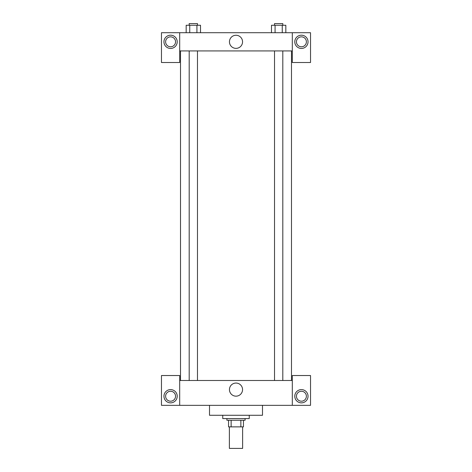 <?xml version="1.0" encoding="UTF-8"?>
<svg xmlns="http://www.w3.org/2000/svg" width="472" height="472" viewBox="0 0 472 472"><rect width="100%" height="100%" fill="white"/><g stroke="black" fill="none" stroke-linecap="round" stroke-linejoin="round"><path stroke-width="0.71" d="M229.374 426.871L229.374 448.4L242.626 448.4L242.626 426.871M240.862 420.245L240.862 426.871L228.548 426.871L228.548 420.245M240.862 426.871L243.452 426.871L243.452 420.245L243.452 426.871M245.11 418.587L245.11 420.245L226.89 420.245L226.89 418.587M231.138 420.245L231.138 426.871M222.749 415.277L222.749 418.587L249.251 418.587L249.251 415.277M209.503 405.342L209.503 415.277L262.497 415.277L262.497 405.342M292.31 405.342L292.31 375.529L310.529 375.529L310.529 405.342L161.471 405.342L161.471 375.529L179.69 375.529L179.69 405.342M170.581 402.858A6.626 6.626 0 0 1 164.846 392.916A6.626 6.626 0 0 1 176.322 392.916A6.626 6.626 0 0 1 170.581 402.858M165.613 396.232A4.968 4.968 0 0 1 173.065 391.931A4.968 4.968 0 0 1 173.065 400.533A4.968 4.968 0 0 1 165.613 396.232M301.419 402.858A6.626 6.626 0 0 1 295.678 392.916A6.626 6.626 0 0 1 307.154 392.916A6.626 6.626 0 0 1 301.419 402.858M296.451 396.232A4.968 4.968 0 0 1 301.419 391.264A4.968 4.968 0 0 1 306.387 396.232A4.968 4.968 0 0 1 301.419 401.2A4.968 4.968 0 0 1 296.451 396.232M236 383.058A6.549 6.549 0 0 1 241.676 392.881A6.549 6.549 0 0 1 230.324 392.881A6.549 6.549 0 0 1 236 383.058M292.31 380.497L179.69 380.497M292.31 50.929L292.31 62.516L310.529 62.516L310.529 32.71L292.31 32.71L292.31 50.929L179.69 50.929L179.69 62.516L161.471 62.516L161.471 32.71L179.69 32.71L179.69 50.929M175.549 41.819A4.968 4.968 0 0 1 170.581 46.787A4.968 4.968 0 0 1 165.613 41.819A4.968 4.968 0 0 1 170.581 36.851A4.968 4.968 0 0 1 175.549 41.819M170.581 48.445A6.626 6.626 0 0 1 164.846 38.503A6.626 6.626 0 0 1 176.322 38.503A6.626 6.626 0 0 1 170.581 48.445M306.387 41.819A4.968 4.968 0 0 1 298.935 46.12A4.968 4.968 0 0 1 298.935 37.512A4.968 4.968 0 0 1 306.387 41.819M301.419 48.445A6.626 6.626 0 0 1 295.678 38.503A6.626 6.626 0 0 1 307.154 38.503A6.626 6.626 0 0 1 301.419 48.445M292.31 32.71L179.69 32.71M229.451 41.819A6.549 6.549 0 0 1 239.274 36.143A6.549 6.549 0 0 1 239.274 47.489A6.549 6.549 0 0 1 229.451 41.819M285.831 32.71L285.831 25.258L271.488 25.258L271.488 32.71M282.25 25.258L282.25 32.71M275.076 25.258L275.076 32.71M274.521 25.258L274.521 23.6L282.805 23.6L282.805 25.258M200.512 32.71L200.512 25.258L186.169 25.258L186.169 32.71M196.924 25.258L196.924 32.71M189.75 25.258L189.75 32.71M189.195 25.258L189.195 23.6L197.479 23.6L197.479 25.258M180.516 50.929L180.516 380.497M291.484 50.929L291.484 380.497M282.805 380.497L282.805 50.929M274.521 380.497L274.521 50.929M189.195 50.929L189.195 380.497M197.479 50.929L197.479 380.497"/></g></svg>

